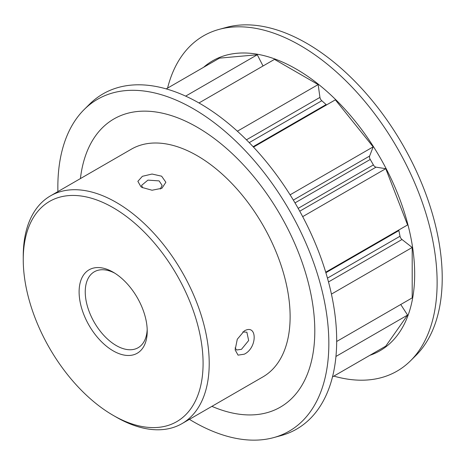 <?xml version="1.0" encoding="UTF-8"?>
<svg xmlns="http://www.w3.org/2000/svg" width="465" height="465" viewBox="0 0 465 465"><rect width="100%" height="100%" fill="white"/><g stroke="black" fill="none" stroke-linecap="round" stroke-linejoin="round"><path stroke-width="0.7" d="M161.622 176.189L165.871 182.263L161.913 188.267L152.055 190.232L142.081 187.459L140.924 186.715L137.861 181.327L142.389 176.305L152.043 174.032L161.622 176.189M160.291 189.052L162.122 185.384L159.117 180.891L147.911 180.124L141.575 185.384L142.627 187.755M244.27 354.191L238.051 355.138L235.133 349.883L237.278 339.247L244.282 330.929C257.465 323.291 257.488 347.959 244.27 354.191M235.075 347.89L236.609 349.988L241.469 349.331L248.647 340.531L246.88 332.19L242.794 331.946M113.164 350.848A48.168 27.813 60 0 1 79.108 291.857A48.168 27.813 60 0 1 113.164 272.194L113.164 272.194A48.168 27.813 60 0 1 113.169 272.194A48.168 27.813 60 0 1 147.225 331.185A48.168 27.813 60 0 1 113.164 350.848M114.733 273.141A43.832 25.308 -120 0 0 94.314 271.793A43.832 25.308 -120 0 0 87.6 306.912A43.832 25.308 -120 0 0 116.233 345.542A43.832 25.308 -120 0 0 138.146 347.71A43.832 25.308 -120 0 0 147.19 329.354M116.233 417.117L113.164 415.35A127.16 73.418 -120 0 0 203.083 363.432A127.16 73.418 -120 0 0 113.164 207.692A127.16 73.418 -120 0 0 23.25 259.61A127.16 73.418 -120 0 0 113.164 415.35L116.233 417.117A131.496 75.923 60 0 0 181.978 423.632L262.888 376.917A131.496 75.923 -120 0 0 283.046 271.548A131.496 75.923 -120 0 0 197.137 155.67A131.496 75.923 -120 0 0 131.392 149.16L50.482 195.87A131.496 75.923 60 0 1 116.233 202.385A131.496 75.923 60 0 1 202.136 318.258A131.496 75.923 60 0 1 181.978 423.632M57.91 191.586A191.621 110.629 60 0 1 84.229 109.478A191.621 110.629 60 0 1 193.347 108.769A191.621 110.629 60 0 1 322.082 290.741A191.621 110.629 60 0 1 273.67 437.606A191.621 110.629 60 0 1 193.347 421.685A191.621 110.629 60 0 1 189.406 419.343M84.229 109.478L89.588 104.166A193.562 111.757 60 0 1 199.816 103.451A193.562 111.757 60 0 1 329.854 287.265A193.562 111.757 60 0 1 280.953 435.618L273.67 437.606M203.594 67.309A167.383 96.639 60 0 1 296.321 69.111A167.383 96.639 60 0 1 408.084 225.333A167.383 96.639 60 0 1 369.873 355.312M167.574 88.106A193.562 111.757 60 0 1 219.12 29.382A193.562 111.757 60 0 1 300.256 45.46A193.562 111.757 60 0 1 422.4 202.711A193.562 111.757 60 0 1 410.485 360.834A193.562 111.757 60 0 1 333.853 376.109M219.12 29.382L226.403 27.394A191.621 110.629 60 0 1 306.726 43.315A191.621 110.629 60 0 1 427.643 198.985A191.621 110.629 60 0 1 415.844 355.522L410.485 360.834M80.41 178.595A166.4 96.069 60 0 1 197.137 127.178A166.4 96.069 60 0 1 314.567 322.297A166.4 96.069 60 0 1 211.906 406.352M237.382 131.206L318.147 84.578L319.943 97.388A3.505 2.023 -120 0 0 321.797 100.742A151.015 87.188 60 0 1 326.11 104.567A3.505 2.023 -120 0 0 326.552 104.921M398.778 230.024A3.505 2.023 -120 0 0 398.865 230.582A151.015 87.188 60 0 1 400.022 236.232A3.505 2.023 -120 0 0 401.998 239.51L328.499 281.947M293.339 200.095L369.617 156.054A3.505 2.023 -120 0 0 370.233 159.454A151.015 87.188 60 0 1 373.389 164.93A3.505 2.023 -120 0 0 376.028 167.162L299.751 211.197M373.163 353.417L332.498 376.894L385.758 346.14L407.584 315.09L400.737 304.499M185.651 96.121L257.285 54.76L219.48 58.137L166.22 88.891M257.285 54.76L263.033 65.989M318.147 84.578L274.495 59.375L198.979 102.968M369.617 156.054L373.163 146.864L335.358 99.835L253.495 147.103M325.721 272.205L407.584 224.938L385.758 168.685L376.028 167.162M336.683 341.479L412.199 297.879L412.199 247.479L401.998 239.51M23.25 259.61L23.25 256.07A131.496 75.923 60 0 1 50.482 195.87M331.429 294.107L412.199 247.479M302.692 216.644L385.758 168.685M373.163 146.864L290.096 194.823M335.951 356.452L407.584 315.09M321.797 100.742L249.228 142.639M253.123 146.708L326.11 104.567M398.865 230.582L325.878 272.723M327.459 278.128L400.022 236.232M370.233 159.454L295.008 202.885M298.164 208.361L373.389 164.93M246.444 139.826L319.943 97.388"/></g></svg>
